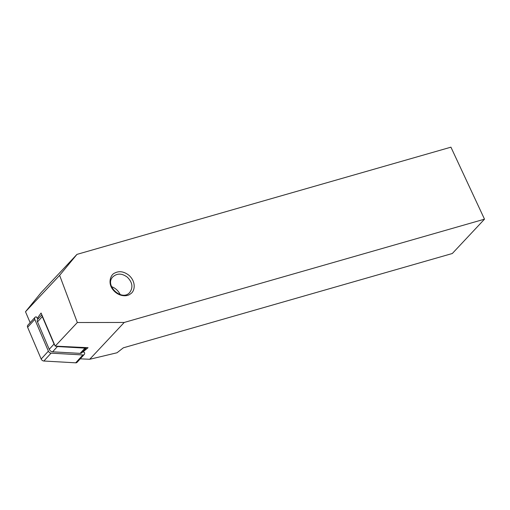 <?xml version="1.0" encoding="UTF-8"?>
<svg xmlns="http://www.w3.org/2000/svg" width="510" height="510" viewBox="0 0 510 510"><rect width="100%" height="100%" fill="white"/><g stroke="black" fill="none" stroke-linecap="round" stroke-linejoin="round"><path stroke-width="0.76" d="M38.556 318.418L37.319 318.348L36.357 316.869A2.627 1.919 -137.6 0 0 34.999 317.36A2.627 1.919 -137.6 0 0 34.814 319.4L27.616 327.273A2.627 1.919 -137.6 0 1 27.801 325.233L34.999 317.36M84.258 354.456A2.627 1.919 -137.6 0 1 82.894 354.954L75.703 362.827A2.627 1.919 -137.6 0 0 77.061 362.329L84.258 354.456A2.627 1.919 -137.6 0 0 84.443 352.423L82.741 351.772M82.856 352.053L88.051 347.692L55.188 346.131L41.068 313.025L37.319 318.348M55.188 346.131L77.329 322.518L59.625 275.349L76.965 254.382L40.991 292.753L25.5 311.75L59.625 275.349M25.5 311.75L30.154 322.664M127.334 277.172C121.954 273.239 117.153 273.118 112.92 276.802C104.072 285.249 122.132 301.933 129.795 292.383C133.263 287.366 132.441 282.298 127.334 277.172M128.941 275.285C136.406 281.922 134.991 291.446 130.388 293.926C126.939 297.024 117.708 296.712 112.174 288.66C107.916 282.374 110.702 274.514 114.775 273.035C119.225 270.721 123.949 271.473 128.941 275.285M80.268 358.823L89.703 359.276L117.019 352.767L123.318 347.826L452.306 253.508L484.5 219.172L124.223 322.454L77.329 322.518M484.5 219.172L450.929 147.173L76.965 254.382M89.703 359.276L124.223 322.454M75.703 362.827L43.873 361.023A2.627 1.919 -137.6 0 1 41.17 359.021L27.616 327.273M82.894 354.954L51.07 353.149A2.627 1.919 -137.6 0 1 48.367 351.148L34.814 319.4M42.062 315.352A3.283 2.397 42.4 0 0 42.317 316.595L37.511 321.855A3.283 2.397 -137.6 0 1 37.746 319.305L41.839 314.829M86.534 347.616L81.842 352.754A3.283 2.397 -137.6 0 1 80.14 353.373L52.613 351.811A3.283 2.397 -137.6 0 1 49.234 349.312L54.041 344.052L42.317 316.595M54.041 344.052A3.283 2.397 42.4 0 0 54.799 345.213M56.055 346.169A3.283 2.397 42.4 0 0 57.42 346.551L52.613 351.811M80.14 353.373L84.947 348.113L57.42 346.551M84.947 348.113A3.283 2.397 42.4 0 0 86.521 347.616M49.234 349.312L37.511 321.855M120.201 294.614A11.494 8.402 42.4 0 0 111.543 286.658M51.07 353.149L43.873 361.023M48.367 351.148L41.17 359.021"/></g></svg>
